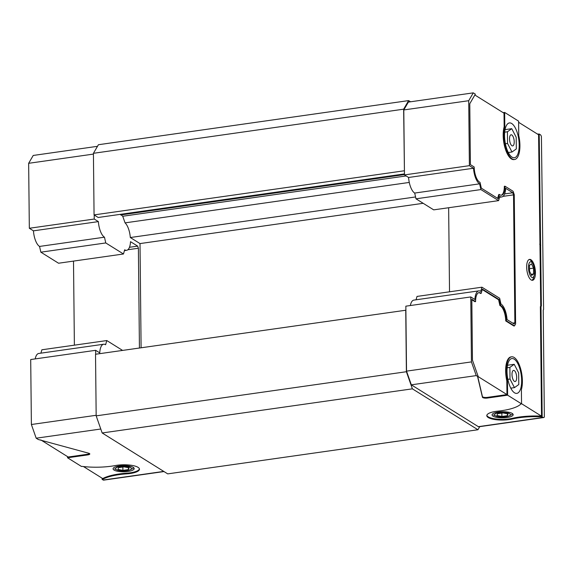 <?xml version="1.0" encoding="UTF-8"?>
<svg xmlns="http://www.w3.org/2000/svg" width="573" height="573" viewBox="0 0 573 573"><rect width="100%" height="100%" fill="white"/><g stroke="black" fill="none" stroke-linecap="round" stroke-linejoin="round"><path stroke-width="0.86" d="M120.452 214.323L122.737 216.25L125.057 222.868A14.354 5.673 -98.1 0 1 130.315 237.53L140.013 243.582L141.101 347.768M410.547 101.786L408.635 100.597L98.42 144.725L93.42 153.306L94.065 214.904L98.198 217.489L404.466 173.92M405.892 310.215L95.526 354.257L96.171 415.855L102.166 432.966L167.717 473.878L477.939 429.75L479.751 426.641M405.741 310.129L406.386 371.727L412.381 388.838L477.939 429.75M408.635 100.597L403.643 109.178L404.431 170.869M140.013 243.582L423.175 203.3M130.315 237.53L415.568 196.947M125.057 222.868L409.28 182.436M122.737 216.25L406.128 175.94M404.474 174.586L120.674 214.954M94.065 214.904L404.287 170.775M403.643 109.178L93.42 153.306M412.381 388.838L102.166 432.966M406.386 371.727L96.171 415.855M95.67 354.236L95.627 350.311L99.745 352.875A14.354 5.673 -98.1 0 1 103.656 344.23A14.354 5.673 -98.1 0 1 105.532 344.71A14.354 5.673 -98.1 0 1 105.597 344.745L106.793 340.555L122.579 350.404M103.656 344.23L38.735 353.469A14.354 5.673 81.9 0 0 35.204 358.906M114.041 470.068A10.55 3.058 -0.6 0 1 113.089 468.814A10.55 3.058 -0.6 0 1 121.376 465.742A10.55 3.058 -0.6 0 1 133.23 467.339A10.55 3.058 -0.6 0 1 134.189 468.592A10.55 3.058 -0.6 0 1 125.902 471.672A10.55 3.058 -0.6 0 1 114.041 470.068M98.37 221.608L33.449 230.84A14.354 5.673 81.9 0 0 39.551 246.433L104.472 237.193A14.354 5.673 -98.1 0 1 98.37 221.608L94.251 219.036L94.208 214.997M104.472 237.193L105.769 242.945L123.474 253.989L124.67 249.799A14.354 5.673 -98.1 0 0 126.612 250.315L124.434 250.623M139.432 348.012L138.387 248.238L137.649 246.118L130.522 241.67A14.354 5.673 -98.1 0 1 126.612 250.315M93.428 154.094L28.65 163.305L33.22 155.455L97.489 146.316M28.65 163.305L29.33 228.269L94.251 219.036M33.449 230.84L29.33 228.269M123.474 253.989L58.553 263.229L40.848 252.177L105.769 242.945M137.649 246.118L129.469 247.278M74.383 345.168L73.502 261.102M127.872 249.728L138.387 248.238M106.793 340.555L41.872 349.788L40.905 353.161M95.627 350.311L30.706 359.543L31.386 424.507L96.164 415.289M31.386 424.507L36.178 438.202L100.776 429.012M36.178 438.202L38.248 439.491L88.765 453.243A3.517 1.017 -0.6 0 1 89.803 453.952A3.517 1.017 -0.6 0 1 87.748 454.905L67.55 457.777L81.488 466.472L82.125 466.386A35.175 10.199 179.4 0 0 115.402 465.541A15.829 4.591 -0.6 0 1 131.367 465.297A15.829 4.591 -0.6 0 1 139.468 469.215A15.829 4.591 -0.6 0 1 126.776 473.85A35.175 10.199 179.4 0 0 102.739 479.25L102.101 479.336L103.197 480.024L163.756 471.407M163.993 471.558L103.656 480.138A3.517 1.39 -98.1 0 1 103.197 480.024M102.101 479.336L102.087 478.176M40.848 252.177L39.551 246.433M126.776 473.85L126.769 473.176A15.829 4.591 179.4 0 0 139.425 468.879M67.55 457.777L67.535 456.609M40.819 439.935L68.18 457.01L87.741 454.231A3.517 1.017 179.4 0 0 89.603 453.615M126.769 473.176A35.175 10.199 179.4 0 0 102.732 478.577L102.739 479.25M102.732 478.577L83.45 466.544M504.612 193.918L512.792 192.75L505.665 188.309A14.354 5.673 -98.1 0 1 501.755 196.947A14.354 5.673 -98.1 0 1 499.878 196.475A14.354 5.673 -98.1 0 1 499.814 196.439L498.617 200.629L433.697 209.861L415.991 198.817L414.694 193.065L479.615 183.833A14.354 5.673 -98.1 0 1 479.551 183.797A14.354 5.673 -98.1 0 1 473.513 168.24L408.592 177.48A14.354 5.673 81.9 0 0 414.63 193.029A14.354 5.673 81.9 0 0 414.694 193.065M478.319 376.891L476.249 375.601L471.45 361.907L470.77 296.943L405.849 306.175L406.529 371.139L411.321 384.834L478.34 426.663L543.261 417.423L541.528 416.829A35.175 10.199 179.4 0 0 512.319 419.006A15.829 4.591 -0.6 0 1 488.232 417.516A15.829 4.591 -0.6 0 1 486.799 415.633A15.829 4.591 -0.6 0 1 497.794 411.149A35.175 10.199 179.4 0 0 520.914 403.965L521.552 403.879L507.614 395.177L487.415 398.049A3.517 1.017 -0.6 0 1 482.753 397.59A3.517 1.017 -0.6 0 1 482.437 397.239L477.674 376.984L478.319 376.891L472.46 360.173L471.823 299.271L475.583 301.62A12.592 4.978 -98.1 0 1 479.049 292.61A12.592 4.978 -98.1 0 1 481.17 293.369L482.373 289.136L499.233 299.658L500.544 305.466A12.592 4.978 -98.1 0 1 506.382 320.837L514.482 325.894L515.607 323.967L514.253 194.634L513.079 191.26L504.971 186.204A12.592 4.978 -98.1 0 1 501.504 195.207A12.592 4.978 -98.1 0 1 499.857 194.791A12.592 4.978 -98.1 0 1 499.384 194.448L498.181 198.681L481.32 188.159L480.009 182.357A12.592 4.978 -98.1 0 1 479.537 182.114A12.592 4.978 -98.1 0 1 474.172 166.979L470.412 164.637L469.774 103.734L475.354 94.151L473.284 92.862L408.363 102.094L403.793 109.944L404.474 174.908L408.592 177.48M477.825 376.962L482.43 396.566A3.517 1.017 179.4 0 0 482.745 396.917A3.517 1.017 179.4 0 0 487.408 397.375L506.969 394.596L506.826 380.959L507.463 380.873L507.614 395.177M486.835 415.296A15.829 4.591 179.4 0 0 488.225 416.843A15.829 4.591 179.4 0 0 512.312 418.333L512.319 419.006M514.511 392.791A17.584 6.955 -98.1 0 1 507.141 374.148A17.584 6.955 -98.1 0 1 511.861 358.555A17.584 6.955 -98.1 0 1 514.16 359.135A17.584 6.955 -98.1 0 1 521.53 377.779A17.584 6.955 -98.1 0 1 516.817 393.379A17.584 6.955 -98.1 0 1 514.511 392.791M501.182 195.228A12.592 4.978 81.9 0 0 504.333 186.289L504.971 186.204M512.047 157.174A17.584 6.955 -98.1 0 1 504.677 138.53A17.584 6.955 -98.1 0 1 509.39 122.937A17.584 6.955 -98.1 0 1 511.696 123.517A17.584 6.955 -98.1 0 1 519.066 142.161A17.584 6.955 -98.1 0 1 514.346 157.761A17.584 6.955 -98.1 0 1 512.047 157.174M503.144 112.652L504.655 112.437L504.806 126.74A19.346 7.65 81.9 0 0 512.061 158.857A19.346 7.65 81.9 0 0 514.597 159.502L513.952 159.588A19.346 7.65 -98.1 0 1 511.424 158.95A19.346 7.65 -98.1 0 1 504.161 126.834L504.018 113.203L474.859 95.003M504.806 126.74L504.161 126.834M531.157 279.946A10.55 4.176 -98.1 0 1 526.73 268.758A10.55 4.176 -98.1 0 1 529.559 259.397A10.55 4.176 -98.1 0 1 530.942 259.748A10.55 4.176 -98.1 0 1 535.361 270.936A10.55 4.176 -98.1 0 1 532.532 280.29A10.55 4.176 -98.1 0 1 531.157 279.946M493.024 416.163A10.55 3.058 -0.6 0 1 492.071 414.909A10.55 3.058 -0.6 0 1 500.358 411.829A10.55 3.058 -0.6 0 1 512.212 413.434A10.55 3.058 -0.6 0 1 513.172 414.687A10.55 3.058 -0.6 0 1 504.877 417.76A10.55 3.058 -0.6 0 1 493.024 416.163M514.396 381.353A5.63 2.228 -98.1 0 1 512.033 375.387A5.63 2.228 -98.1 0 1 513.544 370.394A5.63 2.228 -98.1 0 1 514.282 370.581A5.63 2.228 -98.1 0 1 516.638 376.547A5.63 2.228 -98.1 0 1 515.127 381.539A5.63 2.228 -98.1 0 1 514.396 381.353M511.925 145.735A5.63 2.228 -98.1 0 1 509.569 139.769A5.63 2.228 -98.1 0 1 511.08 134.777A5.63 2.228 -98.1 0 1 511.811 134.963A5.63 2.228 -98.1 0 1 514.174 140.929A5.63 2.228 -98.1 0 1 512.663 145.922A5.63 2.228 -98.1 0 1 511.925 145.735M478.34 426.663A3.517 1.39 81.9 0 0 478.799 426.778L543.727 417.545A3.517 1.39 81.9 0 0 544.35 416.972L543.233 310.065L543.591 309.449L541.413 136.51A3.517 1.39 81.9 0 0 540.303 134.684L539.207 134.003L541.37 305.989L541.012 306.605L542.165 416.743M470.77 296.943L474.888 299.514A14.354 5.673 -98.1 0 1 478.799 290.869L413.878 300.102A14.354 5.673 81.9 0 0 410.347 305.538M416.055 299.794L417.015 296.427L481.936 287.195L480.74 291.385A14.354 5.673 -98.1 0 0 478.799 290.869M448.645 207.734L449.526 291.8M476.249 375.601L411.321 384.834M471.45 361.907L406.529 371.139M503.015 196.367L513.53 194.87L514.869 322.814L514.167 324.024L507.041 319.576A14.354 5.673 -98.1 0 0 500.938 303.991L499.642 298.239L481.936 287.195M514.869 322.814L512.713 323.122M415.991 198.817L480.912 189.577L498.617 200.629M404.474 174.908L469.394 165.669L473.513 168.24M469.394 165.669L468.714 100.705L403.793 109.944M468.714 100.705L473.284 92.862M537.402 134.032A35.175 10.199 -0.6 0 1 538.57 134.089L539.207 134.003M504.655 112.437L518.594 121.139L518.744 135.443A19.346 7.65 81.9 0 1 514.597 159.502M543.261 417.423A3.517 1.39 81.9 0 0 543.727 417.545M521.552 403.879L521.401 389.568A19.346 7.65 81.9 0 0 520.449 368.16A19.346 7.65 81.9 0 0 511.61 356.814A19.346 7.65 81.9 0 0 507.463 380.873M541.528 416.829L541.521 416.156A35.175 10.199 179.4 0 0 512.312 418.333M479.615 183.833L480.912 189.577M512.792 192.75L513.53 194.87M521.552 403.693L541.521 416.156L540.375 306.691L540.733 306.082L538.57 134.089M540.375 306.691L541.012 306.605M540.733 306.082L541.37 305.989M540.095 245.301L540.733 245.208M539.723 244.227L540.36 244.141M506.969 394.596L478.233 376.662M497.658 198.358L498.746 194.541L499.384 194.448M514.482 325.894L513.845 325.987L505.744 320.93A12.592 4.978 81.9 0 0 499.907 305.552L498.596 299.751L482.258 289.551M481.17 293.369L480.532 293.462A12.592 4.978 81.9 0 0 478.734 292.681M475.583 301.62L474.945 301.713L471.83 299.765M506.826 380.959A19.346 7.65 -98.1 0 1 510.973 356.907L511.61 356.814M538.577 134.762L518.608 122.3M505.744 320.93L506.382 320.837M499.907 305.552L500.544 305.466M498.596 299.751L499.233 299.658M514.217 364.306L509.884 367.393L510.006 379.054L514.461 387.627L518.787 384.533L518.665 372.873L514.217 364.306L507.52 365.259M509.884 367.393L507.162 367.78M510.006 379.054L507.864 379.362M514.461 387.627L510.779 388.15M508.308 152.533L511.99 152.01L516.323 148.916L516.201 137.255L511.746 128.689L505.049 129.641M511.746 128.689L507.42 131.776L504.698 132.162M507.42 131.776L507.542 143.436L505.393 143.744M507.542 143.436L511.99 152.01M133.76 467.747A10.55 3.058 -0.6 0 1 132.478 468.664L130.243 469.745A7.915 2.292 -0.6 0 1 126.783 470.669A7.915 2.292 -0.6 0 1 116.77 469.889A7.915 2.292 -0.6 0 1 120.201 466.558A7.915 2.292 -0.6 0 1 129.412 467.038A7.915 2.292 -0.6 0 1 130.243 469.745M118.525 467.64L124.069 466.852L129.032 467.826L128.452 469.588L122.916 470.376L117.952 469.402L118.525 467.64M122.88 467.016L122.916 470.376M128.438 467.711L128.452 469.588M529.388 259.433A10.55 3.853 -97.4 0 1 531.73 261.825L532.732 263.644A7.915 2.886 -97.4 0 1 534.58 271.752A7.915 2.886 -97.4 0 1 534.237 275.169A7.915 2.886 -97.4 0 1 530.856 276.465A7.915 2.886 -97.4 0 1 528.499 267.577A7.915 2.886 -97.4 0 1 532.732 263.644M534.237 275.169L533.728 277.189A10.55 3.853 -97.4 0 1 531.801 280.233M529.545 271.187L529.488 265.356L531.479 263.831L533.535 268.143L533.599 273.973L531.601 275.491L529.545 271.187M531.035 274.302L533.599 273.973M529.516 268.665L533.535 268.143M512.742 413.835A10.55 3.058 -0.6 0 1 511.453 414.759L509.218 415.84A7.915 2.292 -0.6 0 1 505.766 416.757A7.915 2.292 -0.6 0 1 495.745 415.977A7.915 2.292 -0.6 0 1 499.183 412.653A7.915 2.292 -0.6 0 1 508.394 413.126A7.915 2.292 -0.6 0 1 509.218 415.84M497.507 413.727L503.044 412.94L508.015 413.914L507.434 415.683L501.898 416.471L496.934 415.489L497.507 413.727M501.862 413.112L501.898 416.471M507.42 413.799L507.434 415.683M87.741 454.231L87.748 454.905M487.408 397.375L487.415 398.049M482.43 396.566L482.437 397.239M499.577 197.262L501.755 196.947M116.77 469.889L114.514 468.857M495.745 415.977L493.489 414.945"/></g></svg>
